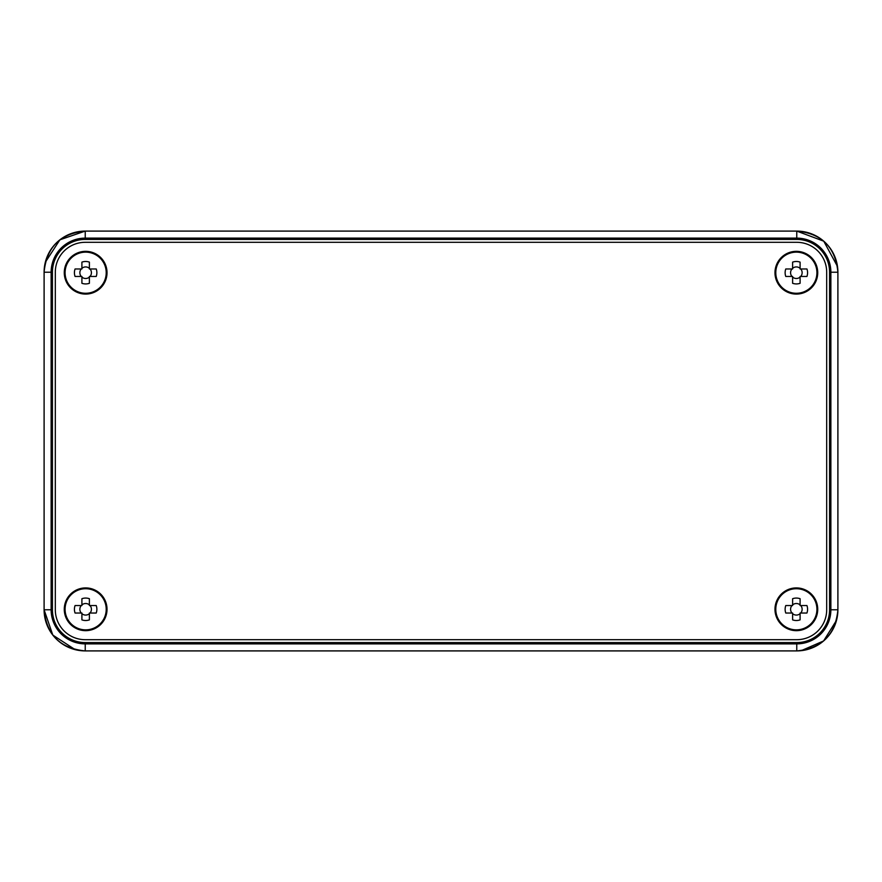 <?xml version="1.0" encoding="UTF-8"?>
<svg xmlns="http://www.w3.org/2000/svg" width="882" height="882" viewBox="0 0 882 882"><rect width="100%" height="100%" fill="white"/><g stroke="black" fill="none" stroke-linecap="round" stroke-linejoin="round"><path stroke-width="1.32" d="M774.98 609.286A21.377 21.377 0 0 1 796.358 587.919A21.377 21.377 0 0 1 817.724 609.286A21.377 21.377 0 0 1 796.358 630.663A21.377 21.377 0 0 1 774.98 609.286M64.276 272.714A21.377 21.377 0 0 1 85.642 251.337A21.377 21.377 0 0 1 107.02 272.714A21.377 21.377 0 0 1 85.642 294.081A21.377 21.377 0 0 1 64.276 272.714M64.276 609.286A21.377 21.377 0 0 1 85.642 587.919A21.377 21.377 0 0 1 107.02 609.286A21.377 21.377 0 0 1 85.642 630.663A21.377 21.377 0 0 1 64.276 609.286M774.98 272.714A21.377 21.377 0 0 1 796.358 251.337A21.377 21.377 0 0 1 817.724 272.714A21.377 21.377 0 0 1 796.358 294.081A21.377 21.377 0 0 1 774.98 272.714M796.766 242.307A29.922 29.922 0 0 1 826.688 272.218L826.688 609.782A29.922 29.922 0 0 1 796.766 639.693L85.234 639.693A29.922 29.922 0 0 1 55.312 609.782L55.312 272.218A29.922 29.922 0 0 1 85.234 242.307L796.766 242.307M65.081 609.286A20.573 20.573 0 0 0 85.642 629.858A20.573 20.573 0 0 0 106.215 609.286A20.573 20.573 0 0 0 85.642 588.724A20.573 20.573 0 0 0 65.081 609.286M81.905 605.548L81.905 598.713A11.223 11.223 0 0 1 89.391 598.713L89.391 605.548L96.226 605.548A11.223 11.223 0 0 1 96.226 613.034L89.391 613.034L89.391 619.87A11.223 11.223 0 0 1 81.905 619.87L81.905 613.034L75.069 613.034A11.223 11.223 0 0 1 75.069 605.548L81.905 605.548M89.391 604.887A5.777 5.777 0 0 0 81.905 604.887M90.041 613.034A5.777 5.777 0 0 0 90.041 605.548M81.243 605.548A5.777 5.777 0 0 0 81.243 613.034M81.905 613.696A5.777 5.777 0 0 0 89.391 613.696M775.785 609.286A20.573 20.573 0 0 0 796.358 629.858A20.573 20.573 0 0 0 816.919 609.286A20.573 20.573 0 0 0 796.358 588.724A20.573 20.573 0 0 0 775.785 609.286M792.609 605.548L792.609 598.713A11.223 11.223 0 0 1 800.095 598.713L800.095 605.548L806.931 605.548A11.223 11.223 0 0 1 806.931 613.034L800.095 613.034L800.095 619.87A11.223 11.223 0 0 1 792.609 619.87L792.609 613.034L785.774 613.034A11.223 11.223 0 0 1 785.774 605.548L792.609 605.548M800.095 604.887A5.777 5.777 0 0 0 792.609 604.887M800.757 613.034A5.777 5.777 0 0 0 800.757 605.548M791.959 605.548A5.777 5.777 0 0 0 791.959 613.034M792.609 613.696A5.777 5.777 0 0 0 800.095 613.696M775.785 272.714A20.573 20.573 0 0 0 796.358 293.276A20.573 20.573 0 0 0 816.919 272.714A20.573 20.573 0 0 0 796.358 252.142A20.573 20.573 0 0 0 775.785 272.714M792.609 268.966L792.609 262.13A11.223 11.223 0 0 1 800.095 262.13L800.095 268.966L806.931 268.966A11.223 11.223 0 0 1 806.931 276.452L800.095 276.452L800.095 283.287A11.223 11.223 0 0 1 792.609 283.287L792.609 276.452L785.774 276.452A11.223 11.223 0 0 1 785.774 268.966L792.609 268.966M800.095 268.304A5.777 5.777 0 0 0 792.609 268.304M800.757 276.452A5.777 5.777 0 0 0 800.757 268.966M791.959 268.966A5.777 5.777 0 0 0 791.959 276.452M792.609 277.113A5.777 5.777 0 0 0 800.095 277.113M65.081 272.714A20.573 20.573 0 0 0 85.642 293.276A20.573 20.573 0 0 0 106.215 272.714A20.573 20.573 0 0 0 85.642 252.142A20.573 20.573 0 0 0 65.081 272.714M81.905 268.966L81.905 262.13A11.223 11.223 0 0 1 89.391 262.13L89.391 268.966L96.226 268.966A11.223 11.223 0 0 1 96.226 276.452L89.391 276.452L89.391 283.287A11.223 11.223 0 0 1 81.905 283.287L81.905 276.452L75.069 276.452A11.223 11.223 0 0 1 75.069 268.966L81.905 268.966M89.391 268.304A5.777 5.777 0 0 0 81.905 268.304M90.041 276.452A5.777 5.777 0 0 0 90.041 268.966M81.243 268.966A5.777 5.777 0 0 0 81.243 276.452M81.905 277.113A5.777 5.777 0 0 0 89.391 277.113M85.234 239.419L796.766 239.419A32.81 32.81 0 0 1 829.576 272.218L829.576 609.782L830.866 609.782A34.1 34.1 0 0 1 796.766 643.871L796.766 642.581L85.234 642.581L85.234 650.905C60.252 648.479 46.537 634.764 44.1 609.782L44.1 272.218L44.1 609.782L44.111 272.218L51.134 272.218L51.134 609.782A34.1 34.1 0 0 0 85.234 643.871L796.766 643.871L796.766 650.905A41.134 41.134 0 0 0 837.9 609.782L837.9 272.218A41.134 41.134 0 0 0 796.766 231.095L85.234 231.095A41.134 41.134 0 0 0 44.1 272.218A41.123 41.123 0 0 1 85.234 231.095L796.766 231.095A41.123 41.123 0 0 1 837.889 272.218L837.889 609.782A41.123 41.123 0 0 1 796.766 650.905L85.234 650.905A41.123 41.123 0 0 1 44.111 609.782L52.424 609.782L52.424 272.218A32.81 32.81 0 0 1 85.234 239.419L85.234 238.129A34.1 34.1 0 0 0 51.134 272.218L52.424 272.218M796.766 239.419L796.766 238.129L85.234 238.129L85.234 231.095L796.766 231.084C821.748 233.521 835.463 247.236 837.9 272.218L837.9 609.782C835.463 634.764 821.748 648.468 796.766 650.916L85.234 650.916L796.766 650.905M85.234 642.581A32.81 32.81 0 0 1 52.424 609.782M829.576 272.218L830.866 272.218A34.1 34.1 0 0 0 796.766 238.129L796.766 231.095L823.755 241.183L837.503 266.496M837.668 614.181L837.9 609.782L830.866 609.782L830.866 272.218L837.9 272.218M829.576 609.782A32.81 32.81 0 0 1 796.766 642.581M75.213 649.67L52.799 635.073L44.1 609.782A41.134 41.134 0 0 0 85.234 650.905L81.078 650.696M44.321 267.963L44.1 272.218C46.537 247.236 60.252 233.532 85.234 231.084L59.91 239.805L45.324 262.263M801.209 650.673L823.59 640.96L836.533 620.278"/></g></svg>
